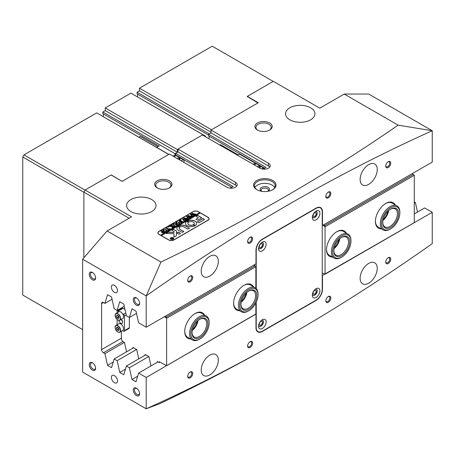 <?xml version="1.0" encoding="UTF-8"?>
<svg xmlns="http://www.w3.org/2000/svg" width="455" height="455" viewBox="0 0 455 455"><rect width="100%" height="100%" fill="white"/><g stroke="black" fill="none" stroke-linecap="round" stroke-linejoin="round"><path stroke-width="0.68" d="M314.655 293.987A2.161 1.246 120 0 0 316.066 292.082A2.161 1.246 120 0 0 315.736 290.347A2.161 1.246 120 0 0 314.655 290.455A2.161 1.246 120 0 0 313.245 292.36A2.161 1.246 120 0 0 313.575 294.089A2.161 1.246 120 0 0 314.655 293.987M260.869 325.035A2.161 1.246 120 0 0 262.285 323.13A2.161 1.246 120 0 0 261.949 321.401A2.161 1.246 120 0 0 260.869 321.509A2.161 1.246 120 0 0 259.458 323.414A2.161 1.246 120 0 0 259.788 325.143A2.161 1.246 120 0 0 260.869 325.035M260.869 247.406A2.161 1.246 120 0 0 262.285 245.501A2.161 1.246 120 0 0 261.949 243.766A2.161 1.246 120 0 0 260.869 243.874A2.161 1.246 120 0 0 259.458 245.78A2.161 1.246 120 0 0 259.788 247.509A2.161 1.246 120 0 0 260.869 247.406M314.655 216.352A2.161 1.246 120 0 0 316.066 214.447A2.161 1.246 120 0 0 315.736 212.718A2.161 1.246 120 0 0 314.655 212.821A2.161 1.246 120 0 0 313.245 214.726A2.161 1.246 120 0 0 313.575 216.461A2.161 1.246 120 0 0 314.655 216.352M261.642 191.316A4.669 2.696 180 0 1 261.483 191.225L261.483 191.225A4.669 2.696 180 0 1 261.483 187.414A4.669 2.696 180 0 1 268.086 187.414A4.669 2.696 180 0 1 268.086 191.225A4.669 2.696 180 0 1 267.921 191.316M267.796 191.339A3.629 2.099 0 0 0 268.416 190.167A3.629 2.099 0 0 0 267.352 188.688A3.629 2.099 0 0 0 263.394 188.233A3.629 2.099 0 0 0 261.153 190.167A3.629 2.099 0 0 0 261.767 191.339M257.45 130.039L257.45 130.039A8.645 4.988 180 0 1 257.45 122.981A8.645 4.988 180 0 1 269.673 122.981A8.645 4.988 180 0 1 269.673 130.039A8.645 4.988 180 0 1 257.45 130.039M269.28 130.249A7.604 4.391 0 0 0 271.169 127.36A7.604 4.391 0 0 0 268.939 124.255A7.604 4.391 0 0 0 260.652 123.299A7.604 4.391 0 0 0 255.955 127.36A7.604 4.391 0 0 0 257.837 130.249M157.214 187.909L157.214 187.909A8.645 4.988 180 0 1 157.214 180.851A8.645 4.988 180 0 1 169.436 180.851A8.645 4.988 180 0 1 169.436 187.909A8.645 4.988 180 0 1 157.214 187.909M169.044 188.12A7.604 4.391 0 0 0 170.932 185.231A7.604 4.391 0 0 0 168.703 182.125A7.604 4.391 0 0 0 160.416 181.17A7.604 4.391 0 0 0 155.718 185.231A7.604 4.391 0 0 0 157.601 188.12M136.432 305.203A4.493 2.593 60 0 1 133.252 299.697A4.493 2.593 60 0 1 136.432 297.866L136.432 297.866A4.493 2.593 60 0 1 139.611 303.371A4.493 2.593 60 0 1 136.432 305.203M136.756 298.071A3.629 2.099 -120 0 0 135.226 298.036A3.629 2.099 -120 0 0 134.674 300.948A3.629 2.099 -120 0 0 137.046 304.145A3.629 2.099 -120 0 0 138.86 304.327A3.629 2.099 -120 0 0 139.594 302.99M92.428 279.797A4.493 2.593 60 0 1 89.248 274.291A4.493 2.593 60 0 1 92.428 272.46L92.428 272.46A4.493 2.593 60 0 1 95.607 277.965A4.493 2.593 60 0 1 92.428 279.797M92.746 272.664A3.629 2.099 -120 0 0 91.222 272.63A3.629 2.099 -120 0 0 90.664 275.542A3.629 2.099 -120 0 0 93.036 278.739A3.629 2.099 -120 0 0 94.85 278.921A3.629 2.099 -120 0 0 95.59 277.584M92.428 370.131A4.493 2.593 60 0 1 89.248 364.631A4.493 2.593 60 0 1 92.428 362.794L92.428 362.794A4.493 2.593 60 0 1 95.607 368.3A4.493 2.593 60 0 1 92.428 370.131M92.746 362.999A3.629 2.099 -120 0 0 91.222 362.965A3.629 2.099 -120 0 0 90.664 365.877A3.629 2.099 -120 0 0 93.036 369.073A3.629 2.099 -120 0 0 94.85 369.255A3.629 2.099 -120 0 0 95.59 367.919M136.432 395.543A4.493 2.593 60 0 1 133.252 390.037A4.493 2.593 60 0 1 136.432 388.2L136.432 388.2A4.493 2.593 60 0 1 139.611 393.706A4.493 2.593 60 0 1 136.432 395.543M136.756 388.405A3.629 2.099 -120 0 0 135.226 388.371A3.629 2.099 -120 0 0 134.674 391.283A3.629 2.099 -120 0 0 137.046 394.479A3.629 2.099 -120 0 0 138.86 394.661A3.629 2.099 -120 0 0 139.594 393.325M388.246 257.706L388.246 257.706A3.543 2.047 -60 0 1 390.748 259.157A3.543 2.047 -60 0 1 388.246 263.496A3.543 2.047 -60 0 1 385.738 262.052A3.543 2.047 -60 0 1 388.246 257.706L388.246 257.706M385.749 261.744A2.855 1.649 120 0 0 386.329 262.791A2.855 1.649 120 0 0 387.757 262.649A2.855 1.649 120 0 0 389.616 260.135A2.855 1.649 120 0 0 389.179 257.849A2.855 1.649 120 0 0 387.984 257.871M328.345 296.524L328.345 296.524A3.543 2.047 -60 0 1 330.853 297.974A3.543 2.047 -60 0 1 328.345 302.313A3.543 2.047 -60 0 1 325.843 300.863A3.543 2.047 -60 0 1 328.345 296.524L328.345 296.524M325.854 300.562A2.855 1.649 120 0 0 326.434 301.608A2.855 1.649 120 0 0 327.856 301.466A2.855 1.649 120 0 0 329.721 298.952A2.855 1.649 120 0 0 329.284 296.666A2.855 1.649 120 0 0 328.089 296.688M250.113 341.694L250.113 341.694A3.543 2.047 -60 0 1 252.622 343.138A3.543 2.047 -60 0 1 250.113 347.478A3.543 2.047 -60 0 1 247.611 346.033A3.543 2.047 -60 0 1 250.113 341.694L250.113 341.694M247.622 345.726A2.855 1.649 120 0 0 248.197 346.773A2.855 1.649 120 0 0 249.624 346.63A2.855 1.649 120 0 0 251.49 344.116A2.855 1.649 120 0 0 251.052 341.836A2.855 1.649 120 0 0 249.858 341.859M190.218 372.036L190.218 372.036A3.543 2.047 -60 0 1 192.721 373.487A3.543 2.047 -60 0 1 190.218 377.826A3.543 2.047 -60 0 1 187.71 376.382A3.543 2.047 -60 0 1 190.218 372.036L190.218 372.036M187.727 376.075A2.855 1.649 120 0 0 188.302 377.121A2.855 1.649 120 0 0 189.729 376.979A2.855 1.649 120 0 0 191.589 374.465A2.855 1.649 120 0 0 191.157 372.179A2.855 1.649 120 0 0 189.957 372.201M190.218 276.054L190.218 276.054A3.543 2.047 -60 0 1 192.721 277.505A3.543 2.047 -60 0 1 190.218 281.844A3.543 2.047 -60 0 1 187.71 280.399A3.543 2.047 -60 0 1 190.218 276.054L190.218 276.054M187.727 280.092A2.855 1.649 120 0 0 188.302 281.139A2.855 1.649 120 0 0 189.729 280.997A2.855 1.649 120 0 0 191.589 278.483A2.855 1.649 120 0 0 191.157 276.196A2.855 1.649 120 0 0 189.957 276.219M250.113 237.243L250.113 237.243A3.543 2.047 -60 0 1 252.622 238.687A3.543 2.047 -60 0 1 250.113 243.027A3.543 2.047 -60 0 1 247.611 241.582A3.543 2.047 -60 0 1 250.113 237.243L250.113 237.243M247.622 241.275A2.855 1.649 120 0 0 248.197 242.322A2.855 1.649 120 0 0 249.624 242.179A2.855 1.649 120 0 0 251.49 239.666A2.855 1.649 120 0 0 251.052 237.385A2.855 1.649 120 0 0 249.858 237.408M328.345 192.073L328.345 192.073A3.543 2.047 -60 0 1 330.853 193.523A3.543 2.047 -60 0 1 328.345 197.862A3.543 2.047 -60 0 1 325.843 196.412A3.543 2.047 -60 0 1 328.345 192.073L328.345 192.073M325.854 196.111A2.855 1.649 120 0 0 326.434 197.157A2.855 1.649 120 0 0 327.856 197.015A2.855 1.649 120 0 0 329.721 194.501A2.855 1.649 120 0 0 329.284 192.215A2.855 1.649 120 0 0 328.089 192.237M388.246 161.73L388.246 161.73A3.543 2.047 -60 0 1 390.748 163.174A3.543 2.047 -60 0 1 388.246 167.514A3.543 2.047 -60 0 1 385.738 166.069A3.543 2.047 -60 0 1 388.246 161.73L388.246 161.73M385.749 165.762A2.855 1.649 120 0 0 386.329 166.809A2.855 1.649 120 0 0 387.757 166.667A2.855 1.649 120 0 0 389.616 164.153A2.855 1.649 120 0 0 389.179 161.866A2.855 1.649 120 0 0 387.984 161.889M256.836 189.672L256.836 189.672A11.239 6.489 180 0 1 256.836 180.499A11.239 6.489 180 0 1 272.727 180.499A11.239 6.489 180 0 1 272.727 189.672A11.239 6.489 180 0 1 256.836 189.672M272.409 189.849A10.374 5.989 0 0 0 275.156 185.794A10.374 5.989 0 0 0 272.118 181.556A10.374 5.989 0 0 0 260.812 180.26A10.374 5.989 0 0 0 254.413 185.794A10.374 5.989 0 0 0 257.155 189.849M274.695 187.557A10.374 5.989 0 0 0 272.118 185.088A10.374 5.989 0 0 0 254.868 187.557M114.427 375.637A4.322 2.497 -120 0 0 112.266 375.426A4.322 2.497 -120 0 0 111.606 378.89A4.322 2.497 -120 0 0 114.427 382.695A4.322 2.497 -120 0 0 116.588 382.911A4.322 2.497 -120 0 0 117.253 379.447A4.322 2.497 -120 0 0 114.427 375.637M114.427 285.302A4.322 2.497 -120 0 0 112.266 285.086A4.322 2.497 -120 0 0 111.606 288.55A4.322 2.497 -120 0 0 114.427 292.36A4.322 2.497 -120 0 0 116.588 292.576A4.322 2.497 -120 0 0 117.253 289.113A4.322 2.497 -120 0 0 114.427 285.302M151.714 199.557A14.696 8.486 0 0 0 135.698 197.715A14.696 8.486 0 0 0 126.626 205.552A14.696 8.486 0 0 0 130.932 211.552A14.696 8.486 0 0 0 146.942 213.389A14.696 8.486 0 0 0 156.014 205.552A14.696 8.486 0 0 0 151.714 199.557M310.623 107.807A14.696 8.486 0 0 0 294.607 105.969A14.696 8.486 0 0 0 285.535 113.807A14.696 8.486 0 0 0 289.841 119.807A14.696 8.486 0 0 0 305.857 121.644A14.696 8.486 0 0 0 314.928 113.807A14.696 8.486 0 0 0 310.623 107.807M236.702 186.146A6.051 3.492 0 0 0 235.445 185.088L235.445 182.262A6.051 3.492 0 0 1 237.22 184.736A6.051 3.492 0 0 1 233.483 187.96A6.051 3.492 0 0 1 226.891 187.204L169.436 154.035L122.128 181.346L111.128 174.993L85.091 190.025L131.541 216.847L107.096 230.958L82.645 259.191L146.209 295.898A1823.799 1052.972 -60 0 1 289.232 204.141A1823.799 1052.972 -60 0 1 432.25 130.756L368.686 94.049L344.236 94.049L319.791 108.159L273.341 81.343L247.304 96.375L258.303 102.728L211.001 130.039L211.001 132.86L208.612 134.236L208.612 135.84A3.458 1.996 -60 0 1 209.163 137.308A3.458 1.996 -60 0 1 208.908 138.712M368.686 283.186A12.103 6.984 120 0 0 376.592 272.522A12.103 6.984 120 0 0 374.738 262.825A12.103 6.984 120 0 0 368.686 263.428A12.103 6.984 120 0 0 360.781 274.086A12.103 6.984 120 0 0 362.635 283.784A12.103 6.984 120 0 0 368.686 283.186M209.778 374.931A12.103 6.984 120 0 0 217.683 364.267A12.103 6.984 120 0 0 215.824 354.57A12.103 6.984 120 0 0 209.778 355.173A12.103 6.984 120 0 0 201.872 365.837A12.103 6.984 120 0 0 203.726 375.534A12.103 6.984 120 0 0 209.778 374.931M368.686 184.383A12.103 6.984 120 0 0 376.592 173.719A12.103 6.984 120 0 0 374.738 164.022A12.103 6.984 120 0 0 368.686 164.619A12.103 6.984 120 0 0 360.781 175.283A12.103 6.984 120 0 0 362.635 184.98A12.103 6.984 120 0 0 368.686 184.383M209.778 276.128A12.103 6.984 120 0 0 217.683 265.464A12.103 6.984 120 0 0 215.824 255.767A12.103 6.984 120 0 0 209.778 256.364A12.103 6.984 120 0 0 201.872 267.028A12.103 6.984 120 0 0 203.726 276.725A12.103 6.984 120 0 0 209.778 276.128M344.236 94.049L398.102 125.142C362.129 150.087 324.415 173.946 284.949 196.731C245.279 219.623 203.948 241.4 160.956 262.057L107.096 230.958M124.351 342.41L104.917 353.632L103.427 352.773A2.593 1.496 60 0 1 101.596 349.594L101.596 303.582A2.593 1.496 60 0 1 102.13 302.393A2.593 1.496 60 0 1 103.427 302.524L104.917 303.383L107.534 294.675L111.549 296.996L114.165 308.723L117.14 310.441L119.756 301.733L123.771 304.054L126.388 315.781L129.362 317.493L131.978 308.791L135.994 311.106L138.61 322.834L146.209 327.225L146.209 295.898L160.956 262.057M82.645 259.191L82.645 372.11L146.203 408.8A1823.799 1052.972 120 0 0 289.232 335.409A1823.799 1052.972 120 0 0 289.249 335.403A1823.799 1052.972 120 0 0 432.25 243.652L432.25 212.331L322.237 275.565M289.232 335.409L285.581 337.519C245.507 360.644 203.726 382.632 160.234 403.494L146.203 408.8L146.209 377.474L138.61 373.083L135.994 381.79L131.978 379.476L129.362 367.748L126.388 366.03L123.771 374.732L119.756 372.417L117.14 360.69L114.165 358.972L111.549 367.674L107.534 365.359L104.917 353.632M173.838 239.995L208.066 220.231A3.629 2.099 0 0 0 209.129 218.753A3.629 2.099 0 0 0 208.066 217.268L198.283 211.62A3.629 2.099 0 0 0 193.153 211.62L158.926 231.385A3.629 2.099 0 0 0 157.862 232.863A3.629 2.099 0 0 0 158.926 234.348L168.703 239.995A3.629 2.099 0 0 0 173.838 239.995M211.001 130.039L268.45 163.208L268.45 166.03L211.001 132.86L209.226 133.884L137.103 92.246L139.486 90.869L139.486 88.19L212.218 46.2L273.216 81.417M235.445 182.262L177.996 149.092L202.441 134.981L259.896 168.151A6.051 3.492 0 0 0 266.488 168.907A6.051 3.492 0 0 0 270.224 165.677A6.051 3.492 0 0 0 268.45 163.208M230.099 188.171L233.062 186.465L175.607 153.295L177.996 151.919L177.996 149.092M263.104 169.118L266.067 167.406L208.612 134.236M414.283 201.957L415.404 202.6L414.283 203.249M417.514 212.064L415.404 202.6M414.283 213.93L424.651 207.941L432.25 212.331M432.25 130.756L432.25 162.082L322.481 225.458L322.481 211.763A8.992 5.193 120 0 0 320.616 207.651A8.992 5.193 120 0 0 316.123 208.094L262.336 239.148A8.992 5.193 120 0 0 255.983 250.159L255.983 263.849L146.209 327.225M176.022 155.513A3.458 1.996 120 0 0 175.607 154.899L175.607 153.295M129.101 218.258L83.868 192.146L83.868 257.78L83.868 192.283L22.75 156.998L23.973 154.882L96.705 112.891L168.703 154.455M83.868 192.146L85.091 190.025M136.574 349.468L117.14 360.69M133.599 347.751L114.165 358.972M148.796 356.527L129.362 367.748M145.822 354.809L126.388 366.03M158.05 361.861L138.61 373.083M255.858 314.03L146.209 377.474M112.055 299.259L104.917 303.383M124.278 306.317L117.14 310.441M136.5 313.376L129.362 317.493M255.983 314.098L255.983 327.788A8.992 5.193 120 0 0 257.843 331.905A8.992 5.193 120 0 0 262.336 331.456L316.123 300.408A8.992 5.193 120 0 0 322.481 289.397L322.481 275.707M398.102 125.142L432.239 130.739M247.304 96.801L247.304 96.375M137.683 376.183L131.978 379.476M125.455 369.124L119.756 372.417M113.232 362.066L107.534 365.359M269.707 167.093A6.051 3.492 0 0 0 268.45 166.03M264.679 168.208L208.612 135.84M235.445 185.088L177.996 151.919M231.675 187.267L175.607 154.899M320.212 207.816A8.992 5.193 120 0 0 319.825 207.332M257.172 331.376A8.992 5.193 120 0 0 257.786 331.473M312.335 295.255A5.358 3.094 -60 0 1 316.123 288.692A5.358 3.094 -60 0 1 319.911 290.881A5.358 3.094 -60 0 1 316.123 297.445A5.358 3.094 -60 0 1 312.335 295.255M312.409 294.351A3.458 1.996 120 0 0 313.051 295.284A3.458 1.996 120 0 0 315.713 294.357A3.458 1.996 120 0 0 317.226 290.881A3.458 1.996 120 0 0 316.509 289.295A3.458 1.996 120 0 0 315.378 289.209M258.548 326.309A5.358 3.094 -60 0 1 262.336 319.746A5.358 3.094 -60 0 1 266.13 321.93A5.358 3.094 -60 0 1 262.336 328.493A5.358 3.094 -60 0 1 258.548 326.309M258.622 325.405A3.458 1.996 120 0 0 259.265 326.337A3.458 1.996 120 0 0 261.926 325.41A3.458 1.996 120 0 0 263.439 321.93A3.458 1.996 120 0 0 262.723 320.348A3.458 1.996 120 0 0 261.591 320.257M258.548 248.675A5.358 3.094 -60 0 1 262.336 242.111A5.358 3.094 -60 0 1 266.13 244.301A5.358 3.094 -60 0 1 262.336 250.864A5.358 3.094 -60 0 1 258.548 248.675M258.622 247.77A3.458 1.996 120 0 0 259.265 248.703A3.458 1.996 120 0 0 261.926 247.776A3.458 1.996 120 0 0 263.439 244.301A3.458 1.996 120 0 0 262.723 242.714A3.458 1.996 120 0 0 261.591 242.629M312.335 217.621A5.358 3.094 -60 0 1 316.123 211.057A5.358 3.094 -60 0 1 319.911 213.247A5.358 3.094 -60 0 1 316.123 219.81A5.358 3.094 -60 0 1 312.335 217.621M312.409 216.716A3.458 1.996 120 0 0 313.051 217.649A3.458 1.996 120 0 0 315.713 216.728A3.458 1.996 120 0 0 317.226 213.247A3.458 1.996 120 0 0 316.509 211.666A3.458 1.996 120 0 0 315.378 211.575M262.66 242.68A3.458 1.996 -60 0 1 263.314 244.227A3.458 1.996 -60 0 1 261.847 247.668A3.458 1.996 -60 0 1 259.202 248.669M316.447 211.632A3.458 1.996 -60 0 1 317.101 213.173A3.458 1.996 -60 0 1 315.634 216.614A3.458 1.996 -60 0 1 312.989 217.615M259.202 326.298A3.458 1.996 120 0 0 261.847 325.297A3.458 1.996 120 0 0 263.314 321.861A3.458 1.996 120 0 0 262.66 320.314M312.989 295.25A3.458 1.996 120 0 0 315.634 294.243A3.458 1.996 120 0 0 317.101 290.808A3.458 1.996 120 0 0 316.447 289.261M256.228 302.239L256.228 327.646A8.645 4.988 120 0 0 258.019 331.604A8.645 4.988 120 0 0 262.336 331.177L316.123 300.124A8.645 4.988 120 0 0 322.237 289.539L322.237 211.905A8.645 4.988 120 0 0 320.445 207.946A8.645 4.988 120 0 0 316.123 208.379L262.336 239.427A8.645 4.988 120 0 0 256.228 250.017L256.228 288.601M254.76 264.554L254.76 265.822M122.526 321.48A2.593 1.496 60 0 1 121.371 319.484M118.971 320.417A2.593 1.496 -120 0 0 120.785 323.272A2.593 1.496 -120 0 0 122.082 323.403A2.593 1.496 -120 0 0 122.554 321.622A2.593 1.496 -120 0 0 121.252 319.376M122.987 308.308L118.095 311.135A1.382 0.796 -120 0 0 117.407 311.066L122.293 308.24A1.382 0.796 60 0 1 122.987 308.308L124.977 309.463M118.095 311.135L119.056 311.686M122.514 313.683L123.476 314.24L125.751 312.926M129.339 317.482L129.339 327.788A1.382 0.796 60 0 1 129.055 328.419L124.164 331.246A1.382 0.796 -120 0 0 124.454 330.609L129.339 327.788M126.2 314.923L124.454 315.929L124.454 330.609M124.164 331.246A1.382 0.796 -120 0 1 123.476 331.177L122.537 330.631M117.117 324.779L117.117 319.569M117.117 312.784L117.117 311.698A1.382 0.796 -120 0 1 117.407 311.066M124.454 315.929A1.382 0.796 -120 0 0 123.476 314.24M115.104 327.259A3.89 2.247 60 0 1 115.906 325.479L115.052 327.327C116.088 331.132 117.669 332.759 119.796 332.218L122.731 330.523A3.89 2.247 -120 0 0 123.538 328.743A3.89 2.247 -120 0 0 121.838 324.825A3.89 2.247 -120 0 0 118.84 323.784L115.906 325.479A3.89 2.247 60 0 1 118.903 326.519A3.89 2.247 60 0 1 120.603 330.432A3.89 2.247 60 0 1 119.796 332.218A3.89 2.247 60 0 1 117.788 331.985M116.326 328.106L117.026 329.915L118.431 330.728L119.136 329.727L118.431 327.918L117.026 327.105L116.326 328.106L117.544 327.401M117.743 327.52L118.374 329.141L119.062 329.539M118.374 329.141L117.026 329.915M115.104 315.264A3.89 2.247 60 0 1 115.906 313.484L115.052 315.332C116.088 319.131 117.669 320.764 119.796 320.218L122.731 318.523A3.89 2.247 -120 0 0 123.538 316.743A3.89 2.247 -120 0 0 121.838 312.83A3.89 2.247 -120 0 0 118.84 311.789L115.906 313.484A3.89 2.247 60 0 1 118.903 314.524A3.89 2.247 60 0 1 120.603 318.437A3.89 2.247 60 0 1 119.796 320.218A3.89 2.247 60 0 1 117.788 319.99M116.326 316.106L117.026 317.92L118.431 318.733L119.136 317.732L118.431 315.918L117.026 315.11L116.326 316.106L117.544 315.406M117.743 315.52L118.374 317.146L119.062 317.545M118.374 317.146L117.026 317.92M173.162 239.25A1.558 0.899 0 0 0 173.56 238.653A1.558 0.899 0 0 0 173.554 238.579M170.904 239.148A1.558 0.899 0 0 0 172.599 239.341A1.558 0.899 0 0 0 173.56 238.511A1.558 0.899 0 0 0 173.105 237.874A1.558 0.899 0 0 0 171.41 237.681A1.558 0.899 0 0 0 170.449 238.511A1.558 0.899 0 0 0 170.904 239.148M173.224 237.806A1.729 0.995 0 0 0 171.342 237.59A1.729 0.995 0 0 0 170.272 238.511A1.729 0.995 0 0 0 170.779 239.216A1.729 0.995 0 0 0 172.667 239.432A1.729 0.995 0 0 0 173.73 238.511A1.729 0.995 0 0 0 173.224 237.806M173.73 238.579A1.729 0.995 0 0 0 173.224 237.948A1.729 0.995 0 0 0 173.162 237.914M170.847 237.914A1.729 0.995 0 0 0 170.278 238.579M166.206 233.46L173.992 233.722L173.935 237.044L176.079 236.014A0.864 0.5 0 0 0 176.335 235.673L176.517 231.174A0.864 0.5 0 0 0 176.517 231.163A0.864 0.5 0 0 0 176.267 230.81L173.201 229.212L171.723 230.111L173.924 231.436A0.518 0.301 180 0 1 174.077 231.646L174.049 232.323L168.481 232.164A0.864 0.5 0 0 0 167.827 232.312L166.206 233.46M187.102 225.703A5.619 3.242 0 0 0 194.683 225.89L193 224.884A3.196 1.848 180 0 1 188.814 224.713A3.196 1.848 180 0 1 187.875 223.411A3.196 1.848 180 0 1 188.524 222.296L186.772 221.323A5.619 3.242 0 0 0 185.452 223.411A5.619 3.242 0 0 0 187.102 225.703M194.723 225.868L193 225.02A3.196 1.848 180 0 1 188.814 224.855A3.196 1.848 180 0 1 187.875 223.547A3.196 1.848 180 0 1 187.875 223.479M175.095 225.907L174.544 226.334L174.754 226.055L172.712 224.525L173.247 223.883L174.862 223.621L177.592 224.668L176.421 225.344L176.568 225.037L175.061 224.11L173.349 223.962L172.928 224.491L175.42 225.97M174.646 226.368L174.754 226.055M176.443 225.327L176.568 225.037M172.115 227.375L172.144 226.374L168.765 226.516L170.045 225.777L172.36 226.061L170.562 225.475L171.734 224.804L171.848 225.322L173.964 226.51L174.544 226.425L173.372 227.102L172.405 226.095L172.377 227.278L172.917 227.363L171.899 227.955L172.126 226.88M170.124 225.822L170.415 226.22L172.36 226.061M171.717 224.901L171.848 225.458L173.964 226.51M173.389 227.142L173.258 226.584M172.382 226.55L172.468 227.398M168.14 227.244L168.14 226.829L168.612 226.829L168.14 227.102M168.14 226.971L168.612 227.102M169.772 228.49L170.329 228.859L168.026 230.19L167.389 229.866L168.885 229.559L166.695 228.296L165.796 228.228L166.968 227.551L166.814 227.864L169.271 229.331L169.772 228.592M166.968 227.551L166.814 228L169.271 229.331M169.613 229.28L169.692 228.535M166.354 229.542L166.974 230.423L166.393 231.174L163.629 231.123L162.981 230.264L163.538 229.485L166.354 229.542L166.974 230.566M200.24 213.037L199.751 212.61L160.638 235.195L159.045 234.416M199.751 212.61L198.164 211.694A3.458 1.996 0 0 0 193.273 211.694L159.045 231.453A3.458 1.996 0 0 0 158.033 232.863A3.458 1.996 0 0 0 159.045 234.28M161.912 232.841L162.037 231.885L162.571 231.64L160.837 231.089L162.008 230.418L161.855 230.731L163.925 231.97L164.824 232.039L163.789 232.636L161.912 232.841L161.593 232.414M161.986 230.52L162.128 231.072L164.312 232.135M179.122 222.171L179.748 223.052L179.168 223.803L176.398 223.752L175.749 222.893L176.307 222.114L179.122 222.171L179.748 223.195M180.362 222.341L182.08 221.938L180.868 221.238L180.322 222.006L179.424 221.488L180.754 221.17L178.997 220.607L180.169 219.93L180.009 220.237L182.08 221.488L182.978 221.557L180.948 222.728L180.362 222.427M180.362 221.534L180.402 221.96M180.152 220.032L180.282 220.59L182.398 221.636M180.675 220.004L180.675 219.594L181.147 219.594L180.675 219.862M180.675 219.737L181.147 219.862M184.815 220.408L183.985 220.885L182.427 218.582L184.798 219.145L183.786 217.797L187.892 218.719L186.857 219.316L186.874 219.009L184.286 218.275L185.231 219.264L186.635 219.446L185.549 220.072L185.577 219.748L183.052 219.014L184.332 220.482L184.815 220.493M183.985 220.885L184.11 220.601M186.829 219.299L186.874 219.009M185.543 220.072L185.577 219.748M188.757 218.127L187.932 218.605L186.368 216.307L188.74 216.87L187.733 215.522L191.839 216.438L190.799 217.041L190.816 216.734L188.228 216L189.178 216.989L190.577 217.166L189.49 217.797L189.519 217.467L186.999 216.739L188.273 218.207L188.757 218.218M187.932 218.605L188.051 218.32M190.77 217.024L190.816 216.734M189.485 217.791L189.519 217.467M192.704 215.852L191.874 216.33L190.315 214.026L192.681 214.589L191.674 213.241L195.781 214.163L194.746 214.76L194.763 214.459L192.175 213.719L193.119 214.714L194.524 214.891L193.438 215.516L193.466 215.192L190.941 214.459L192.22 215.926L192.704 215.943M191.874 216.33L191.999 216.045M194.717 214.743L194.763 214.459M193.432 215.516L193.466 215.192M161.246 235.69L200.365 212.963L207.941 217.336A3.458 1.996 0 0 1 208.953 218.753L208.953 219.39M161.246 235.548L168.828 239.921A3.458 1.996 0 0 0 173.713 239.921L207.941 220.163A3.458 1.996 0 0 0 208.953 218.753M197.333 221.767L199.045 222.757L204.153 219.81A0.864 0.5 0 0 0 204.403 219.458A0.864 0.5 0 0 0 204.153 219.105L202.902 218.554L197.311 221.926M174.077 231.788A0.518 0.301 180 0 1 174.077 231.788L174.077 231.646A0.518 0.301 180 0 1 174.077 231.652L174.049 232.323M198.408 217.763L195.991 219.333L197.703 220.146L201.741 217.763L197.578 215.306L195.866 216.125L198.408 217.763L195.969 219.316M180.339 226.926A2.593 1.496 180 0 1 183.985 226.937L187.744 229.11L189.456 228.296L185.697 225.947A5.011 2.895 0 0 0 178.627 225.936L180.339 226.926M193.625 224.52L195.377 225.492A5.619 3.242 0 0 0 196.691 223.411A5.619 3.242 0 0 0 193.449 220.47A5.619 3.242 0 0 0 187.46 220.925L189.143 221.938A3.196 1.848 180 0 1 192.499 221.756A3.196 1.848 180 0 1 194.274 223.411A3.196 1.848 180 0 1 193.625 224.52L193.62 224.668A3.196 1.848 180 0 0 194.274 223.547L194.274 223.411M180.538 233.443L178.508 232.101L176.733 233.005L179.116 234.262L180.538 233.415L178.508 232.243L176.773 233.079M180.009 229.229A2.593 1.496 180 0 1 179.253 228.171A2.593 1.496 180 0 1 179.731 227.307L177.973 226.334A5.011 2.895 0 0 0 176.83 228.171A5.011 2.895 0 0 0 178.297 230.219L182.358 232.391L183.837 231.487L180.009 229.371A2.593 1.496 180 0 1 179.253 228.313A2.593 1.496 180 0 1 179.253 228.245M171.256 238.551L172.257 238.386L171.438 238.13L171.996 237.806L173.344 238.579L171.944 239.006L171.95 238.619L171.256 238.551M171.996 237.806L173.099 238.767M199.751 212.752L160.638 235.195M183.797 231.561L180.009 229.371M179.731 227.307L177.973 226.476A5.011 2.895 0 0 0 176.83 228.245M188.524 222.29L186.772 221.466A5.619 3.242 0 0 0 185.458 223.479M196.691 223.479A5.619 3.242 0 0 0 193.392 220.595A5.619 3.242 0 0 0 187.46 221.067L187.426 221.09M189.479 228.279L185.697 226.089A5.011 2.895 0 0 0 178.627 226.078L178.627 225.936M201.701 217.831L197.578 215.448L195.843 216.279M176.512 231.259A0.864 0.5 0 0 0 176.267 230.952L173.497 229.348L171.762 230.185M173.992 233.722L173.867 236.964M174.049 232.465L168.481 232.306A0.864 0.5 0 0 0 167.827 232.454L166.16 233.426M204.397 219.526A0.864 0.5 0 0 0 204.153 219.247L202.902 218.696L197.333 221.909M170.454 238.579A1.558 0.899 0 0 0 170.449 238.653A1.558 0.899 0 0 0 170.847 239.25M171.006 238.517L172.064 238.608M172.872 238.852L172.257 238.386M172.746 238.92L172.149 238.864L172.257 238.454L172.149 239.006L172.257 238.596L172.149 239.006L172.746 239M161.599 232.488L162.037 231.885M162.037 232.027L162.571 231.783M161.241 230.998L161.855 230.645M164.312 232.272L164.642 232.192M162.281 231.879L162.355 232.693L162.281 232.022L162.355 232.693L163.885 232.539L162.68 231.703L162.281 231.879L162.355 232.55L163.885 232.397M162.987 230.332L163.538 229.485M164.147 229.388L166.354 229.684M163.322 230.105L164.045 230.964L165.774 231.413M166.32 231.225L166.638 230.571L165.899 229.82L164.539 229.371L163.317 230.031L164.045 230.821L165.41 231.282L166.638 230.571M168.475 229.934L167.776 229.929M166.2 228.137L166.814 227.784M169.863 229.098L169.692 228.677L169.863 229.098M169.869 228.7L170.215 228.928M172.126 227.022L172.144 226.374M169.089 226.471L169.988 225.947M170.949 225.396L171.581 225.032M173.526 227.005L173.258 226.721L173.526 227.005M172.468 227.534L172.775 227.494M171.819 228.046L172.115 227.517M172.718 224.594L173.247 223.883M173.247 224.025L174.862 223.621M174.862 223.758L176.694 224.599M176.694 224.742L177.41 224.821M172.94 224.56L175.095 226.05M175.755 222.961L176.307 222.114M176.915 222.012L179.122 222.313M176.091 222.728L176.813 223.593L178.548 224.036M179.088 223.854L179.406 223.342L179.088 223.854M178.178 223.911L179.406 223.2L178.667 222.444L177.308 222L176.085 222.66L178.178 224.053M179.088 223.843L179.406 223.2M180.362 222.484L181.46 222.296M180.362 221.676L180.402 222.103L180.362 221.676M179.503 221.585L180.248 221.466M179.389 220.521L180.015 220.163M183.985 221.022L184.11 220.738L183.985 221.022M182.535 218.662L184.798 219.145M183.786 217.939L187.358 218.758M187.358 218.9L187.818 218.815M185.231 219.264L184.286 218.275M185.231 219.407L185.583 219.361M185.845 219.577L186.129 219.492M184.332 220.482L183.052 219.014M187.932 218.747L188.051 218.463L187.932 218.747M186.476 216.387L188.74 216.87M187.733 215.659L191.299 216.483M191.299 216.625L191.76 216.535M189.178 216.989L188.228 216M189.178 217.132L189.53 217.086M189.786 217.302L190.071 217.211M188.273 218.207L186.999 216.739M191.874 216.472L191.999 216.188L191.874 216.472M190.423 214.106L192.681 214.589M191.674 213.384L195.24 214.203M195.24 214.345L195.701 214.26M193.119 214.714L192.175 213.719M193.119 214.857L193.472 214.811M193.733 215.027L194.018 214.936M192.22 215.926L190.941 214.459M219.776 144.991A1.729 0.995 -60 0 1 220.76 144.832L238.187 154.893M255.101 163.902A0.864 0.5 0 0 0 254.157 163.794A0.864 0.5 0 0 0 253.623 164.255A0.864 0.5 0 0 0 253.879 164.608A0.864 0.5 0 0 0 254.817 164.716A0.864 0.5 0 0 0 255.352 164.255A0.864 0.5 0 0 0 255.101 163.902M264.105 168.538A3.111 1.797 120 0 0 263.621 167.98L239.785 154.217A3.111 1.797 120 0 0 239.535 154.114L237.561 155.252M263.621 167.98A3.111 1.797 120 0 0 263.371 167.878L239.535 154.114M259.009 167.639L260.072 167.474L260.459 166.638L259.401 166.03L257.951 166.251L257.666 166.866M263.371 167.878L261.665 168.862M257.951 167.03L257.951 166.251M259.589 167.548L258.821 167.531M259.401 167.44L259.401 166.03M139.054 137.268A1.729 0.995 -60 0 1 140.538 136.625L157.97 146.686M174.879 155.695A0.864 0.5 0 0 0 173.941 155.587A0.864 0.5 0 0 0 173.406 156.048A0.864 0.5 0 0 0 173.656 156.401A0.864 0.5 0 0 0 174.601 156.509A0.864 0.5 0 0 0 175.135 156.048A0.864 0.5 0 0 0 174.879 155.695M183.854 162.355A3.111 1.797 120 0 0 183.405 159.773A3.111 1.797 120 0 0 183.155 159.671L174.999 154.962M178.792 159.432L179.85 159.273L180.237 158.437L179.179 157.822L177.734 158.05L177.45 158.658M159.313 145.907L156.708 147.414A3.111 1.797 120 0 0 156.685 147.448M168.805 154.399L156.708 147.414M183.155 159.671L181.175 160.814M177.734 158.823L177.734 158.05M179.367 159.347L178.599 159.324M179.179 159.239L179.179 157.822M242.725 297.9A11.239 6.489 -60 0 1 248.891 290.95A11.239 6.489 -60 0 1 256.068 292.036A11.239 6.489 -60 0 1 255.056 302.348A11.239 6.489 -60 0 1 246.235 310.304A11.239 6.489 -60 0 1 240.945 304.714A11.239 6.489 -60 0 1 242.725 297.9M240.951 304.349A10.374 5.989 120 0 0 243.095 308.752A10.374 5.989 120 0 0 253.975 301.824A10.374 5.989 120 0 0 253.469 290.79A10.374 5.989 120 0 0 248.578 291.137M241.776 297.553A12.967 7.485 120 0 0 240.615 309.451A12.967 7.485 120 0 0 248.891 310.708A12.967 7.485 120 0 0 256.006 302.694A12.967 7.485 120 0 0 258.059 294.829A12.967 7.485 120 0 0 251.962 288.379A12.967 7.485 120 0 0 241.776 297.553M248.891 310.708L248.282 311.061A13.832 7.985 -60 0 1 241.366 311.749A13.832 7.985 -60 0 1 240.689 297.03A13.832 7.985 -60 0 1 255.198 287.793A13.832 7.985 -60 0 1 258.059 294.123L258.059 294.829M241.235 302.092A11.239 6.489 120 0 0 245.279 296.705A11.239 6.489 120 0 0 246.769 292.508M246.911 292.383A10.374 5.989 -60 0 1 245.416 296.887A10.374 5.989 -60 0 1 241.195 302.274M192.34 330.324A11.239 6.489 120 0 0 197.595 321.85A11.239 6.489 120 0 0 197.874 320.735M198.01 320.616A10.374 5.989 -60 0 1 197.641 322.265A10.374 5.989 -60 0 1 192.3 330.506M208.509 327.361A12.967 7.485 120 0 0 209.163 323.061A12.967 7.485 120 0 0 201.724 316.959A12.967 7.485 120 0 0 191.481 329.346A12.967 7.485 120 0 0 199.995 338.941A12.967 7.485 120 0 0 208.509 327.361M199.995 338.941L199.387 339.293A13.832 7.985 -60 0 1 192.471 339.976A13.832 7.985 -60 0 1 190.304 329.056A13.832 7.985 -60 0 1 206.303 316.026A13.832 7.985 -60 0 1 209.163 322.356L209.163 323.061M207.378 327.492A11.239 6.489 -60 0 1 198.494 338.23A11.239 6.489 -60 0 1 192.05 332.941A11.239 6.489 -60 0 1 192.619 329.21A11.239 6.489 -60 0 1 199.995 319.177A11.239 6.489 -60 0 1 207.378 327.492M192.055 332.577A10.374 5.989 120 0 0 194.2 336.984A10.374 5.989 120 0 0 206.195 327.208A10.374 5.989 120 0 0 204.574 319.018A10.374 5.989 120 0 0 199.682 319.364M334.135 248.458A11.239 6.489 120 0 0 336.45 245.893A11.239 6.489 120 0 0 339.669 238.869M339.811 238.75A10.374 5.989 -60 0 1 336.717 245.859A10.374 5.989 -60 0 1 334.101 248.64M346.909 252.315A12.967 7.485 120 0 0 350.959 241.195A12.967 7.485 120 0 0 346.101 234.655A12.967 7.485 120 0 0 336.677 240.655A12.967 7.485 120 0 0 333.026 254.641A12.967 7.485 120 0 0 341.796 257.075A12.967 7.485 120 0 0 346.909 252.315M341.796 257.075L341.182 257.428A13.832 7.985 -60 0 1 334.266 258.11A13.832 7.985 -60 0 1 335.722 239.916A13.832 7.985 -60 0 1 348.098 234.16A13.832 7.985 -60 0 1 350.959 240.49L350.959 241.195M346.227 251.541A11.239 6.489 -60 0 1 338.059 256.739A11.239 6.489 -60 0 1 333.851 251.075A11.239 6.489 -60 0 1 337.36 241.434A11.239 6.489 -60 0 1 341.796 237.311A11.239 6.489 -60 0 1 349.394 239.421A11.239 6.489 -60 0 1 346.227 251.541M333.856 250.711A10.374 5.989 120 0 0 335.995 255.118A10.374 5.989 120 0 0 345.277 250.796A10.374 5.989 120 0 0 346.369 237.152A10.374 5.989 120 0 0 341.483 237.499M383.03 220.226A11.239 6.489 120 0 0 388.564 210.642M388.707 210.517A10.374 5.989 -60 0 1 382.996 220.408M399.854 212.826A12.967 7.485 120 0 0 390.566 207.742A12.967 7.485 120 0 0 381.523 223.689A12.967 7.485 120 0 0 390.691 228.842A12.967 7.485 120 0 0 399.854 212.963A12.967 7.485 120 0 0 399.854 212.826M390.691 228.842L390.077 229.195A13.832 7.985 -60 0 1 383.161 229.883A13.832 7.985 -60 0 1 380.3 223.695A13.832 7.985 -60 0 1 386.278 209.698A13.832 7.985 -60 0 1 396.993 205.927A13.832 7.985 -60 0 1 399.854 212.11A13.832 7.985 -60 0 1 399.854 212.257A13.832 7.985 -60 0 1 399.854 212.405M398.631 213.549A11.239 6.489 -60 0 1 390.794 227.369A11.239 6.489 -60 0 1 382.746 222.967A11.239 6.489 -60 0 1 382.746 222.848A11.239 6.489 -60 0 1 390.691 209.084A11.239 6.489 -60 0 1 398.631 213.549M382.752 222.484A10.374 5.989 120 0 0 384.89 226.886A10.374 5.989 120 0 0 392.927 224.059A10.374 5.989 120 0 0 397.414 213.56A10.374 5.989 120 0 0 395.264 208.925A10.374 5.989 120 0 0 390.379 209.272M388.001 211.177A10.545 6.086 -60 0 1 383.212 219.475M339.106 239.404A10.545 6.086 -60 0 1 334.317 247.702M332.474 257.075A14.696 8.486 -60 0 1 326.514 249.664A14.696 8.486 -60 0 1 336.905 231.669A14.696 8.486 -60 0 1 346.3 233.119M326.519 249.3A13.832 7.985 120 0 0 329.38 255.289L334.266 258.11M381.37 228.842A14.696 8.486 -60 0 1 375.409 221.431A14.696 8.486 -60 0 1 385.8 203.436A14.696 8.486 -60 0 1 395.196 204.892M375.415 221.073A13.832 7.985 120 0 0 378.276 227.056L383.161 229.883M323.579 224.821L324.802 225.526L413.305 174.43L414.283 175.277L414.283 222.705L325.046 274.223L325.046 226.795L322.845 225.242M414.283 175.277L325.046 226.795M413.305 174.43L412.082 173.725M325.046 274.223L322.237 273.023M348.098 234.16L343.207 231.333A13.832 7.985 120 0 0 336.592 231.851M396.993 205.927L392.102 203.106A13.832 7.985 120 0 0 385.487 203.624M324.802 225.526L324.802 226.374M239.569 310.708A14.696 8.486 -60 0 1 233.614 303.297A14.696 8.486 -60 0 1 243.999 285.302A14.696 8.486 -60 0 1 253.401 286.758M255.198 287.793L250.307 284.972A13.832 7.985 120 0 0 243.692 285.49M190.673 338.941A14.696 8.486 -60 0 1 184.719 331.53A14.696 8.486 -60 0 1 195.104 313.535A14.696 8.486 -60 0 1 204.505 314.985M206.303 316.026L201.411 313.199A13.832 7.985 120 0 0 194.797 313.717M121.394 331.291L121.394 339.436L122.617 341.409L124.488 342.49L126.553 351.817M121.394 307.978L121.394 308.757M157.163 362.373L157.424 361.503L159.29 362.584L160.024 362.157M144.94 355.315L145.202 354.445L148.933 356.601L150.997 365.934M132.718 348.257L132.974 347.387L136.71 349.542L138.775 358.876M159.66 361.947L166.627 365.689L166.627 318.261L164.426 316.708M159.29 362.584L159.29 361.736M166.627 365.689L255.858 314.166L255.858 302.979M165.159 316.282L166.382 316.993L254.88 265.896L255.858 266.744L255.858 288.26M255.858 266.744L166.627 318.261M254.88 265.896L253.657 265.191M233.614 302.939A13.832 7.985 120 0 0 236.475 308.922L241.366 311.749M246.206 293.043A10.545 6.086 -60 0 1 241.412 301.341M184.719 331.166A13.832 7.985 120 0 0 187.579 337.155L192.471 339.976M197.311 321.27A10.545 6.086 -60 0 1 192.516 329.568M166.382 316.993L166.382 317.835M177.996 149.234L177.382 149.587L105.259 107.949L105.259 110.633L102.875 112.01L102.875 113.613L159.068 146.055M102.875 113.613A3.458 1.996 -60 0 1 103.427 115.075A3.458 1.996 -60 0 1 103.148 116.543M137.376 96.778A3.458 1.996 120 0 0 137.655 95.317A3.458 1.996 120 0 0 137.103 93.849L208.612 135.135M105.259 107.949L130.932 93.127L203.049 134.765L202.566 135.05M23.973 154.882L85.028 190.133M121.883 181.204L111.373 174.993M121.883 181.062L122.617 181.062M177.382 149.587L177.382 152.271L174.999 153.648L174.999 155.252M204.886 136.392L205.438 136.073L205.438 136.71M203.049 134.765L203.049 135.334M133.252 94.469L205.438 136.073M137.103 93.849L137.103 92.246M82.645 329.625L22.75 295.045L22.75 156.998M168.765 154.421L99.025 114.233M257.57 103.148L257.57 102.728L247.304 96.517M211.484 129.755L139.486 88.19M139.486 90.869L211.001 132.155M105.259 110.633L177.382 152.271M102.875 112.01L174.999 153.648M101.596 349.594L121.394 338.162M103.427 302.524L101.596 303.582M122.861 341.551L103.427 352.773M115.104 327.401A3.714 2.144 -120 0 0 117.731 331.951A3.714 2.144 -120 0 0 120.359 330.432A3.714 2.144 -120 0 0 117.731 325.882A3.714 2.144 -120 0 0 115.104 327.401M115.104 315.4A3.714 2.144 -120 0 0 117.731 319.956A3.714 2.144 -120 0 0 120.359 318.437A3.714 2.144 -120 0 0 117.731 313.887A3.714 2.144 -120 0 0 115.104 315.4M289.249 335.403L285.581 337.519M320.445 207.946L319.211 207.235M258.019 331.604L256.779 330.893M158.033 232.863L158.033 233.506M183.405 159.773L174.999 154.922M399.854 212.963L399.854 212.257"/></g></svg>
